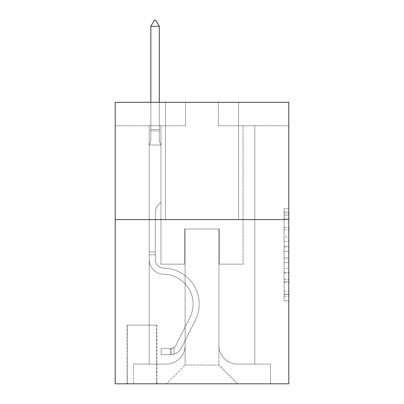 <?xml version="1.0" encoding="UTF-8"?>
<svg xmlns="http://www.w3.org/2000/svg" width="404" height="404" viewBox="0 0 404 404"><rect width="100%" height="100%" fill="white"/><g stroke="black" fill="none" stroke-linecap="round" stroke-linejoin="round"><path stroke-width="0.3" stroke-dasharray="2.02 1.52" d="M284.103 236.82L284.103 251.556L288.794 251.556L288.794 296.228L288.794 213.332L288.794 251.556L284.103 251.556L284.103 211.954L284.103 300.834L284.103 208.732L284.103 294.385L288.794 294.385L284.103 294.385L288.794 294.385L284.103 294.385L284.103 279.649L284.103 300.834L288.794 300.834L288.794 208.732L288.794 294.152L288.794 258.005L284.103 258.005L288.794 258.005L288.794 279.649L288.794 215.175L284.103 215.175L288.794 215.175L288.794 300.834L288.794 213.332L288.794 300.834L284.103 300.834L284.103 208.732L288.794 208.732L288.794 213.332L288.794 208.732L288.794 213.332L288.794 208.732L288.794 211.954L288.794 208.732L284.103 208.732L284.103 215.175L288.794 215.175L284.103 215.175L284.103 236.82L288.794 236.82M238.592 102.303L238.592 219.594L165.408 219.594L238.592 219.594L165.408 219.594L238.592 219.594L238.592 102.303L165.408 102.303L165.408 219.594L165.408 102.303L238.592 102.303M156.959 325.154L126.932 325.154L156.959 325.154L156.959 383.8L126.932 383.8L156.959 383.8M126.932 325.154L126.932 383.8M288.794 246.031L288.794 241.425L288.794 246.031L284.103 246.031L284.103 227.497L284.103 282.068L284.103 268.367L288.794 268.367L284.103 268.367L284.103 300.834L288.794 300.834L284.103 300.834L288.794 300.834L284.103 300.834L284.103 208.732L288.794 208.732L284.103 208.732L288.794 208.732L284.103 208.732L284.103 246.031L288.794 246.031M288.794 219.594L288.794 383.8L115.206 383.8L115.206 219.594L288.794 219.594L288.794 102.303L218.423 102.303L288.794 102.303L288.794 125.76L288.794 102.303L115.206 102.303L185.577 102.303L115.206 102.303L115.206 219.594L288.794 219.594L115.206 219.594M149.217 125.76L149.217 364.095L166.342 364.095A18.766 18.766 0 0 0 185.108 345.329L185.108 228.977L185.108 365.034L185.108 228.977L185.108 365.034L185.108 228.977L218.892 228.977L218.892 345.329A18.766 18.766 0 0 0 237.658 364.095L254.783 364.095L254.783 125.76L254.783 364.095L254.783 125.76L254.783 364.095L254.783 125.76L254.783 364.095L254.783 125.76L254.783 364.095L254.783 125.76L254.783 364.095L254.783 125.76L254.783 364.095L254.783 125.76L254.783 364.095L254.783 125.76L254.783 364.095L254.783 125.76L254.783 364.095L270.498 364.095L237.658 364.095L254.783 364.095L237.658 364.095L254.783 364.095L237.658 364.095L254.783 364.095L237.658 364.095L254.783 364.095L237.658 364.095L254.783 364.095L237.658 364.095L254.783 364.095L237.658 364.095L254.783 364.095L237.658 364.095L254.783 364.095L254.783 125.76L243.051 125.76L254.783 125.76L243.051 125.76L254.783 125.76L243.051 125.76L254.783 125.76L243.051 125.76L254.783 125.76L243.051 125.76L254.783 125.76L243.051 125.76L254.783 125.76L243.051 125.76L254.783 125.76L243.051 125.76L254.783 125.76L243.051 125.76L254.783 125.76L243.051 125.76L254.783 125.76L254.783 364.095L237.658 364.095A18.766 18.766 0 0 1 218.892 345.329A18.766 18.766 0 0 0 237.658 364.095A18.766 18.766 0 0 1 218.892 345.329A18.766 18.766 0 0 0 237.658 364.095A18.766 18.766 0 0 1 218.892 345.329A18.766 18.766 0 0 0 237.658 364.095A18.766 18.766 0 0 1 218.892 345.329A18.766 18.766 0 0 0 237.658 364.095A18.766 18.766 0 0 1 218.892 345.329A18.766 18.766 0 0 0 237.658 364.095A18.766 18.766 0 0 1 218.892 345.329A18.766 18.766 0 0 0 237.658 364.095A18.766 18.766 0 0 1 218.892 345.329A18.766 18.766 0 0 0 237.658 364.095A18.766 18.766 0 0 1 218.892 345.329A18.766 18.766 0 0 0 237.658 364.095A18.766 18.766 0 0 1 218.892 345.329L218.892 228.977L218.892 365.034L185.108 365.034L218.892 365.034L237.658 383.8L270.498 383.8L166.342 383.8L237.658 383.8L218.892 365.034L237.658 383.8L218.892 365.034L218.892 228.977L218.892 365.034L218.892 228.977L184.643 228.977L184.643 264.166L160.949 264.166L160.949 125.76L149.217 125.76L149.217 364.095L166.342 364.095A18.766 18.766 0 0 0 185.108 345.329L185.108 228.977L184.643 228.977L184.643 264.166L160.949 264.166L160.949 125.76L149.217 125.76L149.217 364.095L166.342 364.095L133.502 364.095L166.342 364.095L149.217 364.095L149.217 125.76L149.217 364.095L149.217 125.76L149.217 364.095L149.217 125.76L149.217 364.095L149.217 125.76L149.217 364.095L149.217 125.76L149.217 364.095L149.217 125.76L149.217 364.095L149.217 125.76L149.217 364.095L149.217 125.76L160.949 125.76L149.217 125.76L160.949 125.76L149.217 125.76L160.949 125.76L149.217 125.76L160.949 125.76L149.217 125.76L160.949 125.76L149.217 125.76L160.949 125.76L149.217 125.76L160.949 125.76L149.217 125.76L160.949 125.76L149.217 125.76L160.949 125.76L149.217 125.76L149.217 364.095L149.217 125.76M185.108 345.329L185.108 228.977L184.643 228.977L184.643 264.166L160.949 264.166L160.949 125.76L160.949 264.166L160.949 125.76L160.949 264.166L160.949 125.76L160.949 264.166L160.949 125.76L160.949 264.166L160.949 125.76L160.949 264.166L160.949 125.76L160.949 264.166L160.949 125.76L160.949 264.166L160.949 125.76L160.949 264.166L160.949 125.76L160.949 264.166L184.643 264.166L160.949 264.166L184.643 264.166L160.949 264.166L184.643 264.166L160.949 264.166L184.643 264.166L160.949 264.166L184.643 264.166L160.949 264.166L184.643 264.166L160.949 264.166L184.643 264.166L160.949 264.166L184.643 264.166L160.949 264.166L184.643 264.166L184.643 228.977L184.643 264.166L184.643 228.977L184.643 264.166L184.643 228.977L184.643 264.166L184.643 228.977L184.643 264.166L184.643 228.977L184.643 264.166L184.643 228.977L184.643 264.166L184.643 228.977L184.643 264.166L184.643 228.977L184.643 264.166L184.643 228.977L185.108 228.977L184.643 228.977L185.108 228.977L184.643 228.977L185.108 228.977L184.643 228.977L185.108 228.977L184.643 228.977L185.108 228.977L184.643 228.977L185.108 228.977L184.643 228.977L185.108 228.977L184.643 228.977L185.108 228.977L184.643 228.977L185.108 228.977L185.108 345.329A18.766 18.766 0 0 1 166.342 364.095A18.766 18.766 0 0 0 185.108 345.329A18.766 18.766 0 0 1 166.342 364.095A18.766 18.766 0 0 0 185.108 345.329A18.766 18.766 0 0 1 166.342 364.095A18.766 18.766 0 0 0 185.108 345.329A18.766 18.766 0 0 1 166.342 364.095A18.766 18.766 0 0 0 185.108 345.329A18.766 18.766 0 0 1 166.342 364.095A18.766 18.766 0 0 0 185.108 345.329A18.766 18.766 0 0 1 166.342 364.095A18.766 18.766 0 0 0 185.108 345.329A18.766 18.766 0 0 1 166.342 364.095A18.766 18.766 0 0 0 185.108 345.329A18.766 18.766 0 0 1 166.342 364.095A18.766 18.766 0 0 0 185.108 345.329M288.794 125.76L218.423 125.76L288.794 125.76M115.206 125.76L185.577 125.76L115.206 125.76L115.206 102.303L115.206 125.76M127.401 383.8L156.489 383.8L127.401 383.8L127.401 325.154L156.489 325.154L156.489 383.8L156.489 325.154L127.401 325.154L127.401 383.8M133.502 383.8L166.342 383.8L185.108 365.034L166.342 383.8L185.108 365.034L166.342 383.8L133.502 383.8L133.502 364.095L133.502 383.8M219.357 228.977L218.892 228.977L219.357 228.977L218.892 228.977L219.357 228.977L218.892 228.977L219.357 228.977L218.892 228.977L219.357 228.977L218.892 228.977L219.357 228.977L218.892 228.977L219.357 228.977L218.892 228.977L219.357 228.977L218.892 228.977L219.357 228.977L218.892 228.977L219.357 228.977L218.892 228.977L219.357 228.977L219.357 264.166L219.357 228.977M218.423 125.76L218.423 102.303L218.423 125.76M185.577 125.76L185.577 102.303L185.577 125.76M270.498 364.095L270.498 383.8L270.498 364.095M243.051 125.76L243.051 264.166L219.357 264.166L243.051 264.166L219.357 264.166L243.051 264.166L219.357 264.166L243.051 264.166L219.357 264.166L243.051 264.166L219.357 264.166L243.051 264.166L219.357 264.166L243.051 264.166L219.357 264.166L243.051 264.166L219.357 264.166L243.051 264.166L219.357 264.166L243.051 264.166L219.357 264.166L243.051 264.166L243.051 125.76M284.103 251.556L288.794 251.556L284.103 251.556M284.103 211.954L284.103 208.732L284.103 211.954L288.794 211.954L284.103 211.954M284.103 281.835L284.103 262.61L284.103 281.835L288.794 281.835L284.103 281.835M284.103 262.61L284.103 258.005L288.794 258.005L284.103 258.005L284.103 262.61L288.794 262.61L284.103 262.61M284.103 227.497L284.103 215.175L284.103 227.497L288.794 227.497L284.103 227.497M284.103 208.732L288.794 208.732L284.103 208.732L284.103 213.332L284.103 208.732L288.794 208.732M284.103 300.834L288.794 300.834L284.103 300.834L284.103 296.228L284.103 300.834M149.217 254.783L149.217 144.996L160.949 144.996L160.949 202.232L158.302 204.879A10.196 10.196 -59.7 0 0 155.318 212.085A10.196 10.196 120.3 0 1 158.302 204.879L160.949 202.232L160.949 144.996L159.307 141.43L159.307 130.936L159.307 141.43L160.949 144.996L160.949 202.232L158.302 204.879A10.196 10.196 -59.7 0 0 155.318 212.085A10.196 10.196 120.3 0 1 158.302 204.879L160.949 202.232L160.949 144.996L159.307 141.43L159.307 129.512L159.307 141.43L160.949 144.996L160.949 202.232L158.302 204.879A10.196 10.196 -59.7 0 0 155.318 212.085A10.196 10.196 120.3 0 1 158.302 204.879L160.949 202.232L160.949 144.996L159.307 141.43L159.307 26.3L159.307 141.43L160.949 144.996L160.949 202.232L158.302 204.879A10.196 10.196 -59.7 0 0 155.318 212.085A10.196 10.196 120.3 0 1 158.302 204.879L160.949 202.232L160.949 144.996L159.307 141.43L159.307 26.3L150.864 26.3L150.864 141.43L149.217 144.996L160.949 144.996L160.949 202.232L158.302 204.879A10.196 10.196 -59.7 0 0 155.318 212.085A10.196 10.196 120.3 0 1 158.302 204.879L160.949 202.232L160.949 144.996L159.307 141.43L160.949 144.996L160.949 202.232L158.302 204.879A10.196 10.196 -59.7 0 0 155.318 212.085A10.196 10.196 120.3 0 1 158.302 204.879L160.949 202.232L160.949 144.996L159.307 141.43L159.307 130.936L159.307 141.43L160.949 144.996L160.949 202.232L158.302 204.879A10.196 10.196 -59.7 0 0 155.318 212.085A10.196 10.196 120.3 0 1 158.302 204.879L160.949 202.232L160.949 144.996L159.307 141.43L159.307 129.512L159.307 141.43L160.949 144.996L160.949 202.232L158.302 204.879A10.196 10.196 -59.7 0 0 155.318 212.085A10.196 10.196 120.3 0 1 158.302 204.879L160.949 202.232L160.949 144.996L159.307 141.43L159.307 26.3L155.787 20.2L154.379 20.2L155.787 20.2L154.379 20.2L150.864 26.3L159.307 26.3L155.787 20.2L154.379 20.2L150.864 26.3L150.864 129.512L150.864 26.3L159.307 26.3L159.307 141.43L160.949 144.996L160.949 202.232L158.302 204.879A10.196 10.196 -59.7 0 0 155.318 212.085A10.196 10.196 120.3 0 1 158.302 204.879L160.949 202.232L160.949 144.996L159.307 141.43L159.307 26.3L150.864 26.3L150.864 130.936L150.864 26.3L159.307 26.3L155.787 20.2L154.379 20.2L155.787 20.2L154.379 20.2L150.864 26.3L150.864 141.43L150.864 26.3L159.307 26.3L155.787 20.2L154.379 20.2L150.864 26.3L150.864 141.43L149.217 144.996L150.864 141.43L150.864 26.3L159.307 26.3L159.307 141.43L160.949 144.996L160.949 202.232L158.302 204.879A10.196 10.196 -59.7 0 0 155.318 212.085A10.196 10.196 120.3 0 1 158.302 204.879L160.949 202.232L160.949 144.996L159.307 141.43L159.307 26.3L150.864 26.3L150.864 141.43L149.217 144.996L160.949 144.996L149.217 144.996L150.864 141.43L150.864 26.3L159.307 26.3L155.787 20.2L154.379 20.2L155.787 20.2L154.379 20.2L150.864 26.3L150.864 141.43L149.217 144.996L160.949 144.996L149.217 144.996L150.864 141.43L150.864 26.3L159.307 26.3L155.787 20.2L154.379 20.2L150.864 26.3L150.864 141.43L149.217 144.996L160.949 144.996L149.217 144.996L150.864 141.43L150.864 26.3L159.307 26.3L159.307 141.43L160.949 144.996L149.217 144.996L160.949 144.996L149.217 144.996L150.864 141.43L149.217 144.996L160.949 144.996L149.217 144.996L150.864 141.43L150.864 130.936L150.864 141.43L149.217 144.996L160.949 144.996L149.217 144.996L150.864 141.43L150.864 129.512L150.864 141.43L149.217 144.996L160.949 144.996L149.217 144.996L150.864 141.43L150.864 26.3L150.864 141.43L149.217 144.996L160.949 144.996L149.217 144.996L150.864 141.43L150.864 26.3L159.307 26.3L150.864 26.3L159.307 26.3L155.787 20.2L154.379 20.2L155.787 20.2L159.307 26.3L159.307 129.512L159.307 26.3L150.864 26.3L154.379 20.2L150.864 26.3L154.379 20.2L155.787 20.2L159.307 26.3L155.787 20.2L154.379 20.2L150.864 26.3L159.307 26.3L159.307 130.936L159.307 26.3L155.787 20.2L159.307 26.3L159.307 141.43L159.307 26.3L150.864 26.3L154.379 20.2L150.864 26.3L154.379 20.2L155.787 20.2L159.307 26.3L155.787 20.2L154.379 20.2L150.864 26.3L159.307 26.3L159.307 141.43L160.949 144.996L149.217 144.996L150.864 141.43L149.217 144.996L149.217 259.484A14.776 14.776 -59.7 0 0 163.766 274.26A14.776 14.776 120.3 0 1 149.217 259.484L149.217 144.996L149.217 259.484A14.776 14.776 -59.7 0 0 163.766 274.26A14.776 14.776 120.3 0 1 149.217 259.484L149.217 144.996L149.217 259.484A14.776 14.776 -59.7 0 0 163.766 274.26A14.776 14.776 120.3 0 1 149.217 259.484L149.217 144.996L149.217 259.484A14.776 14.776 -59.7 0 0 163.766 274.26A29.79 29.79 120.3 0 1 189.91 317.428A29.79 29.79 -59.7 0 0 163.766 274.26A14.776 14.776 120.3 0 1 149.217 259.484L149.217 144.996L149.217 259.484A14.776 14.776 -59.7 0 0 163.766 274.26A14.776 14.776 120.3 0 1 149.217 259.484L149.217 144.996L149.217 259.484A14.776 14.776 -59.7 0 0 163.766 274.26A14.776 14.776 120.3 0 1 149.217 259.484L149.217 144.996L149.217 259.484A14.776 14.776 -59.7 0 0 163.766 274.26A29.79 29.79 120.3 0 1 189.91 317.428A29.79 29.79 -59.7 0 0 163.766 274.26A14.776 14.776 120.3 0 1 149.217 259.484L149.217 144.996L149.217 259.484A14.776 14.776 -59.7 0 0 163.766 274.26A14.776 14.776 120.3 0 1 149.217 259.484L149.217 144.996L149.217 259.484A14.776 14.776 -59.7 0 0 163.766 274.26A14.776 14.776 120.3 0 1 149.217 259.484L149.217 144.996L149.217 259.484L149.217 254.783L155.318 254.783L155.318 251.965L149.217 251.965L155.318 251.965L155.318 259.484L155.318 212.085L155.318 259.484A8.681 8.681 -59.7 0 0 163.862 268.16A8.681 8.681 120.3 0 1 155.318 259.484L155.318 212.085L155.318 259.484L155.318 251.965L149.217 251.965L155.318 251.965L155.318 259.484A8.681 8.681 -59.7 0 0 163.862 268.16A8.681 8.681 120.3 0 1 155.318 259.484L155.318 212.085L155.318 259.484A8.681 8.681 -59.7 0 0 163.862 268.16A8.681 8.681 120.3 0 1 155.318 259.484L155.318 212.085L155.318 259.484L155.318 251.965L149.217 251.965L155.318 251.965L155.318 259.484A8.681 8.681 -59.7 0 0 163.862 268.16A35.89 35.89 120.3 0 1 195.359 320.17A35.89 35.89 -59.7 0 0 163.862 268.16A8.681 8.681 120.3 0 1 155.318 259.484L155.318 212.085L155.318 259.484A8.681 8.681 -59.7 0 0 163.862 268.16A8.681 8.681 120.3 0 1 155.318 259.484L155.318 212.085L155.318 259.484L155.318 251.965L149.217 251.965L155.318 251.965L155.318 259.484A8.681 8.681 -59.7 0 0 163.862 268.16A8.681 8.681 120.3 0 1 155.318 259.484L155.318 212.085L155.318 259.484A8.681 8.681 -59.7 0 0 163.862 268.16A35.89 35.89 120.3 0 1 195.359 320.17A35.89 35.89 -59.7 0 0 163.862 268.16A8.681 8.681 120.3 0 1 155.318 259.484L155.318 212.085L155.318 259.484L155.318 251.965L149.217 251.965L155.318 251.965L155.318 259.484A8.681 8.681 -59.7 0 0 163.862 268.16A8.681 8.681 120.3 0 1 155.318 259.484L155.318 212.085L155.318 259.484A8.681 8.681 -59.7 0 0 163.862 268.16A8.681 8.681 120.3 0 1 155.318 259.484L155.318 212.085L155.318 259.484L155.318 254.783L149.217 254.783M170.564 354.712A12.433 12.433 -59.7 0 0 181.441 347.864L195.359 320.17A35.89 35.89 -59.7 0 0 163.862 268.16A35.89 35.89 120.3 0 1 195.359 320.17L181.441 347.864L195.359 320.17A35.89 35.89 -59.7 0 0 163.862 268.16A8.681 8.681 120.3 0 1 155.318 259.484A8.681 8.681 -59.7 0 0 163.862 268.16A8.681 8.681 120.3 0 1 155.318 259.484A8.681 8.681 120.3 0 0 163.862 268.16A35.89 35.89 120.3 0 1 195.359 320.17A35.89 35.89 -59.7 0 0 163.862 268.16A8.681 8.681 120.3 0 1 155.318 259.484A8.681 8.681 120.3 0 0 163.862 268.16A8.681 8.681 120.3 0 1 155.318 259.484A8.681 8.681 120.3 0 0 163.862 268.16A35.89 35.89 120.3 0 1 195.359 320.17A35.89 35.89 -59.7 0 0 163.862 268.16A8.681 8.681 120.3 0 1 155.318 259.484A8.681 8.681 120.3 0 0 163.862 268.16A35.89 35.89 120.3 0 1 195.359 320.17L181.441 347.864L195.359 320.17A35.89 35.89 -59.7 0 0 163.862 268.16A8.681 8.681 120.3 0 1 155.318 259.484A8.681 8.681 120.3 0 0 163.862 268.16A8.681 8.681 120.3 0 1 155.318 259.484A8.681 8.681 120.3 0 0 163.862 268.16A35.89 35.89 120.3 0 1 195.359 320.17A35.89 35.89 -59.7 0 0 163.862 268.16A8.681 8.681 120.3 0 1 155.318 259.484A8.681 8.681 120.3 0 0 163.862 268.16A35.89 35.89 120.3 0 1 195.359 320.17A35.89 35.89 -59.7 0 0 163.862 268.16A8.681 8.681 120.3 0 1 155.318 259.484A8.681 8.681 120.3 0 0 163.862 268.16A8.681 8.681 120.3 0 1 155.318 259.484A8.681 8.681 120.3 0 0 163.862 268.16A35.89 35.89 120.3 0 1 195.359 320.17L181.441 347.864A12.433 12.433 120.3 0 1 174.084 354.131A12.433 12.433 -59.7 0 0 181.441 347.864L195.359 320.17A35.89 35.89 -59.7 0 0 163.862 268.16A8.681 8.681 120.3 0 1 155.318 259.484A8.681 8.681 120.3 0 0 163.862 268.16A35.89 35.89 120.3 0 1 195.359 320.17A35.89 35.89 -59.7 0 0 163.862 268.16A35.89 35.89 -59.7 0 1 195.359 320.17L181.441 347.864L195.359 320.17A35.89 35.89 -59.7 0 0 163.862 268.16A35.89 35.89 -59.7 0 1 195.359 320.17A35.89 35.89 -59.7 0 0 163.862 268.16A35.89 35.89 -59.7 0 1 195.359 320.17L181.441 347.864L195.359 320.17A35.89 35.89 -59.7 0 0 163.862 268.16A35.89 35.89 -59.7 0 1 195.359 320.17L181.441 347.864A12.433 12.433 120.3 0 1 174.084 354.131C170.468 354.899 170.468 354.899 174.084 354.131C170.468 354.899 170.468 354.899 174.084 354.131A12.433 12.433 -59.7 0 0 181.441 347.864L195.359 320.17A35.89 35.89 -59.7 0 0 163.862 268.16A35.89 35.89 -59.7 0 1 195.359 320.17A35.89 35.89 -59.7 0 0 163.862 268.16A35.89 35.89 -59.7 0 1 195.359 320.17L181.441 347.864L195.359 320.17A35.89 35.89 -59.7 0 0 163.862 268.16A35.89 35.89 -59.7 0 1 195.359 320.17L181.441 347.864L195.359 320.17A35.89 35.89 -59.7 0 0 163.862 268.16A35.89 35.89 -59.7 0 1 195.359 320.17A35.89 35.89 -59.7 0 0 163.862 268.16A35.89 35.89 -59.7 0 1 195.359 320.17L181.441 347.864A12.433 12.433 120.3 0 1 174.084 354.131C170.468 354.899 170.468 354.899 174.084 354.131C170.468 354.899 170.468 354.899 174.084 354.131A12.433 12.433 -59.7 0 0 181.441 347.864L195.359 320.17A35.89 35.89 -59.7 0 0 163.862 268.16A35.89 35.89 -59.7 0 1 195.359 320.17L181.441 347.864A12.433 12.433 120.3 0 1 174.084 354.131C170.468 354.899 170.468 354.899 174.084 354.131C170.468 354.899 170.468 354.899 174.084 354.131A12.433 12.433 -59.7 0 0 181.441 347.864L195.359 320.17L181.441 347.864A12.433 12.433 120.3 0 1 174.084 354.131C170.468 354.899 170.468 354.899 174.084 354.131C170.468 354.899 170.468 354.899 174.084 354.131A12.433 12.433 -59.7 0 0 181.441 347.864L195.359 320.17L181.441 347.864A12.433 12.433 120.3 0 1 174.084 354.131C170.468 354.899 170.468 354.899 174.084 354.131C170.468 354.899 170.468 354.899 174.084 354.131A12.433 12.433 -59.7 0 0 181.441 347.864L195.359 320.17L181.441 347.864A12.433 12.433 120.3 0 1 174.084 354.131C170.468 354.899 170.468 354.899 174.084 354.131C170.468 354.899 170.468 354.899 174.084 354.131A12.433 12.433 -59.7 0 0 181.441 347.864L195.359 320.17L181.441 347.864A12.433 12.433 120.3 0 1 174.084 354.131C170.468 354.899 170.468 354.899 174.084 354.131C170.468 354.899 170.468 354.899 174.084 354.131A12.433 12.433 -59.7 0 0 181.441 347.864L195.359 320.17L181.441 347.864A12.433 12.433 120.3 0 1 174.084 354.131C170.468 354.899 170.468 354.899 174.084 354.131C170.468 354.899 170.468 354.899 174.084 354.131A12.433 12.433 -59.7 0 0 181.441 347.864L195.359 320.17L181.441 347.864A12.433 12.433 120.3 0 1 174.084 354.131C170.468 354.899 170.468 354.899 174.084 354.131C170.468 354.899 170.468 354.899 174.084 354.131A12.433 12.433 -59.7 0 0 181.441 347.864A12.433 12.433 -59.7 0 1 170.564 354.712L170.564 348.607A6.333 6.333 -59.7 0 0 175.993 345.122L189.91 317.428A29.79 29.79 -59.7 0 0 163.766 274.26A29.79 29.79 120.3 0 1 189.91 317.428L175.993 345.122L189.91 317.428A29.79 29.79 -59.7 0 0 163.766 274.26A14.776 14.776 120.3 0 1 149.217 259.484A14.776 14.776 -59.7 0 0 163.766 274.26A14.776 14.776 120.3 0 1 149.217 259.484A14.776 14.776 120.3 0 0 163.766 274.26A29.79 29.79 120.3 0 1 189.91 317.428A29.79 29.79 -59.7 0 0 163.766 274.26A14.776 14.776 120.3 0 1 149.217 259.484A14.776 14.776 120.3 0 0 163.766 274.26A14.776 14.776 120.3 0 1 149.217 259.484A14.776 14.776 120.3 0 0 163.766 274.26A29.79 29.79 120.3 0 1 189.91 317.428A29.79 29.79 -59.7 0 0 163.766 274.26A14.776 14.776 120.3 0 1 149.217 259.484A14.776 14.776 120.3 0 0 163.766 274.26A29.79 29.79 120.3 0 1 189.91 317.428L175.993 345.122L189.91 317.428A29.79 29.79 -59.7 0 0 163.766 274.26A14.776 14.776 120.3 0 1 149.217 259.484A14.776 14.776 120.3 0 0 163.766 274.26A14.776 14.776 120.3 0 1 149.217 259.484A14.776 14.776 120.3 0 0 163.766 274.26A29.79 29.79 120.3 0 1 189.91 317.428A29.79 29.79 -59.7 0 0 163.766 274.26A14.776 14.776 120.3 0 1 149.217 259.484A14.776 14.776 120.3 0 0 163.766 274.26A29.79 29.79 120.3 0 1 189.91 317.428A29.79 29.79 -59.7 0 0 163.766 274.26A14.776 14.776 120.3 0 1 149.217 259.484A14.776 14.776 120.3 0 0 163.766 274.26A14.776 14.776 120.3 0 1 149.217 259.484A14.776 14.776 120.3 0 0 163.766 274.26A29.79 29.79 120.3 0 1 189.91 317.428L175.993 345.122A6.333 6.333 120.3 0 1 174.084 347.379C170.533 349.016 170.533 349.016 174.084 347.379C170.533 349.016 170.533 349.016 174.084 347.379A6.333 6.333 -59.7 0 0 175.993 345.122L189.91 317.428A29.79 29.79 -59.7 0 0 163.766 274.26A14.776 14.776 120.3 0 1 149.217 259.484A14.776 14.776 120.3 0 0 163.766 274.26A29.79 29.79 120.3 0 1 189.91 317.428A29.79 29.79 -59.7 0 0 163.766 274.26A29.79 29.79 -59.7 0 1 189.91 317.428L175.993 345.122L189.91 317.428A29.79 29.79 -59.7 0 0 163.766 274.26A29.79 29.79 -59.7 0 1 189.91 317.428A29.79 29.79 -59.7 0 0 163.766 274.26A29.79 29.79 -59.7 0 1 189.91 317.428L175.993 345.122L189.91 317.428A29.79 29.79 -59.7 0 0 163.766 274.26A29.79 29.79 -59.7 0 1 189.91 317.428L175.993 345.122A6.333 6.333 120.3 0 1 174.084 347.379C170.533 349.016 170.533 349.016 174.084 347.379C170.533 349.016 170.533 349.016 174.084 347.379A6.333 6.333 -59.7 0 0 175.993 345.122L189.91 317.428A29.79 29.79 -59.7 0 0 163.766 274.26A29.79 29.79 -59.7 0 1 189.91 317.428A29.79 29.79 -59.7 0 0 163.766 274.26A29.79 29.79 -59.7 0 1 189.91 317.428L175.993 345.122L189.91 317.428A29.79 29.79 -59.7 0 0 163.766 274.26A29.79 29.79 -59.7 0 1 189.91 317.428L175.993 345.122L189.91 317.428A29.79 29.79 -59.7 0 0 163.766 274.26A29.79 29.79 -59.7 0 1 189.91 317.428A29.79 29.79 -59.7 0 0 163.766 274.26A29.79 29.79 -59.7 0 1 189.91 317.428L175.993 345.122A6.333 6.333 120.3 0 1 174.084 347.379C170.533 349.016 170.533 349.016 174.084 347.379C170.533 349.016 170.533 349.016 174.084 347.379A6.333 6.333 -59.7 0 0 175.993 345.122L189.91 317.428A29.79 29.79 -59.7 0 0 163.766 274.26A29.79 29.79 -59.7 0 1 189.91 317.428L175.993 345.122A6.333 6.333 120.3 0 1 174.084 347.379C170.533 349.016 170.533 349.016 174.084 347.379C170.533 349.016 170.533 349.016 174.084 347.379A6.333 6.333 -59.7 0 0 175.993 345.122L189.91 317.428L175.993 345.122A6.333 6.333 120.3 0 1 174.084 347.379C170.533 349.016 170.533 349.016 174.084 347.379C170.533 349.016 170.533 349.016 174.084 347.379A6.333 6.333 -59.7 0 0 175.993 345.122L189.91 317.428L175.993 345.122A6.333 6.333 120.3 0 1 174.084 347.379C170.533 349.016 170.533 349.016 174.084 347.379C170.533 349.016 170.533 349.016 174.084 347.379A6.333 6.333 -59.7 0 0 175.993 345.122L189.91 317.428L175.993 345.122A6.333 6.333 120.3 0 1 174.084 347.379C170.533 349.016 170.533 349.016 174.084 347.379C170.533 349.016 170.533 349.016 174.084 347.379A6.333 6.333 -59.7 0 0 175.993 345.122L189.91 317.428L175.993 345.122A6.333 6.333 120.3 0 1 174.084 347.379C170.533 349.016 170.533 349.016 174.084 347.379C170.533 349.016 170.533 349.016 174.084 347.379A6.333 6.333 -59.7 0 0 175.993 345.122L189.91 317.428L175.993 345.122A6.333 6.333 120.3 0 1 174.084 347.379C170.533 349.016 170.533 349.016 174.084 347.379C170.533 349.016 170.533 349.016 174.084 347.379A6.333 6.333 -59.7 0 0 175.993 345.122L189.91 317.428L175.993 345.122A6.333 6.333 120.3 0 1 174.084 347.379C170.533 349.016 170.533 349.016 174.084 347.379C170.533 349.016 170.533 349.016 174.084 347.379A6.333 6.333 -59.7 0 0 175.993 345.122A6.333 6.333 -59.7 0 1 170.564 348.607L170.564 354.712L161.181 354.712L170.564 354.712A12.433 12.433 -59.7 0 0 181.441 347.864A12.433 12.433 -59.7 0 1 170.564 354.712L170.564 348.607L161.181 348.612L170.564 348.607A6.333 6.333 -59.7 0 0 175.993 345.122A6.333 6.333 -59.7 0 1 170.564 348.607L170.564 354.712L161.181 354.712L161.181 348.612L161.181 354.712L170.564 354.712A12.433 12.433 -59.7 0 0 181.441 347.864A12.433 12.433 -59.7 0 1 170.564 354.712L170.564 348.607L161.181 348.612L170.564 348.607A6.333 6.333 -59.7 0 0 175.993 345.122A6.333 6.333 -59.7 0 1 170.564 348.607L170.564 354.712L161.181 354.712L161.181 348.612L161.181 354.712L170.564 354.712A12.433 12.433 -59.7 0 0 181.441 347.864A12.433 12.433 -59.7 0 1 170.564 354.712L170.564 348.607L161.181 348.612L170.564 348.607A6.333 6.333 -59.7 0 0 175.993 345.122A6.333 6.333 -59.7 0 1 170.564 348.607L170.564 354.712L161.181 354.712L161.181 348.612L161.181 354.712L170.564 354.712A12.433 12.433 -59.7 0 0 181.441 347.864A12.433 12.433 -59.7 0 1 170.564 354.712L170.564 348.607L161.181 348.612L170.564 348.607A6.333 6.333 -59.7 0 0 175.993 345.122A6.333 6.333 -59.7 0 1 170.564 348.607L170.564 354.712L161.181 354.712L161.181 348.612L161.181 354.712L170.564 354.712A12.433 12.433 -59.7 0 0 181.441 347.864A12.433 12.433 -59.7 0 1 170.564 354.712L170.564 348.607L161.181 348.612L170.564 348.607A6.333 6.333 -59.7 0 0 175.993 345.122A6.333 6.333 -59.7 0 1 170.564 348.607L170.564 354.712L161.181 354.712L161.181 348.612L161.181 354.712L170.564 354.712A12.433 12.433 -59.7 0 0 181.441 347.864A12.433 12.433 -59.7 0 1 170.564 354.712L170.564 348.607L161.181 348.612L170.564 348.607A6.333 6.333 -59.7 0 0 175.993 345.122A6.333 6.333 -59.7 0 1 170.564 348.607L170.564 354.712L161.181 354.712L161.181 348.612L161.181 354.712L170.564 354.712A12.433 12.433 -59.7 0 0 181.441 347.864A12.433 12.433 -59.7 0 1 170.564 354.712L170.564 348.607L161.181 348.612L170.564 348.607A6.333 6.333 -59.7 0 0 175.993 345.122A6.333 6.333 -59.7 0 1 170.564 348.607L170.564 354.712L161.181 354.712L161.181 348.612L161.181 354.712L170.564 354.712A12.433 12.433 -59.7 0 0 181.441 347.864A12.433 12.433 -59.7 0 1 170.564 354.712L170.564 348.607L161.181 348.612L170.564 348.607A6.333 6.333 -59.7 0 0 175.993 345.122A6.333 6.333 -59.7 0 1 170.564 348.607L170.564 354.712L161.181 354.712L161.181 348.612L161.181 354.712L170.564 354.712A12.433 12.433 -59.7 0 0 181.441 347.864A12.433 12.433 -59.7 0 1 170.564 354.712L170.564 348.607L161.181 348.612L170.564 348.607A6.333 6.333 -59.7 0 0 175.993 345.122A6.333 6.333 -59.7 0 1 170.564 348.607L170.564 354.712L161.181 354.712L161.181 348.612L161.181 354.712L170.564 354.712M159.307 26.3L155.787 20.2L159.307 26.3L159.307 129.512L159.307 26.3L150.864 26.3L154.379 20.2L150.864 26.3L154.379 20.2L155.787 20.2L159.307 26.3L155.787 20.2L159.307 26.3L159.307 102.303M150.864 26.3L154.379 20.2L150.864 26.3L150.864 141.43L150.864 129.512L159.307 129.512L150.864 129.512L159.307 129.512L150.864 129.512L159.307 129.512L150.864 129.512L159.307 129.512L150.864 129.512L159.307 129.512L150.864 129.512L159.307 129.512L150.864 129.512L159.307 129.512L150.864 129.512L159.307 129.512L150.864 129.512L159.307 129.512L150.864 129.512L159.307 129.512L150.864 129.512L150.864 102.303M161.181 348.612L170.331 348.612L161.181 348.612L161.181 354.712L161.181 348.612M174.084 354.131C170.468 354.899 170.468 354.899 174.084 354.131C170.468 354.899 170.468 354.899 174.084 354.131L174.084 347.379L174.084 354.131M284.103 279.649L288.794 279.649L284.103 279.649M284.103 272.74L288.794 272.74M284.103 229.911L288.794 229.911L284.103 229.911M284.103 213.332L288.794 213.332M284.103 296.228L288.794 296.228M284.103 291.163L288.794 291.163M284.103 218.402L288.794 218.402M284.103 246.95L288.794 246.95L284.103 246.95M284.103 272.973L288.794 272.973L284.103 272.973M284.103 282.068L288.794 282.068L284.103 282.068M284.103 241.425L288.794 241.425L284.103 241.425M150.864 130.936L159.307 130.936L150.864 130.936M284.103 294.152L288.794 294.152M284.103 294.385L288.794 294.385M284.103 215.175L288.794 215.175M171.271 348.541L171.271 354.677L171.271 348.541"/><path stroke-width="0.61" d="M288.794 219.594L288.794 383.8L115.206 383.8L115.206 102.303L288.794 102.303L288.794 219.594L115.206 219.594M159.307 26.3L155.787 20.2L154.379 20.2L150.864 26.3L159.307 26.3L159.307 102.303M150.864 26.3L150.864 102.303"/></g></svg>
